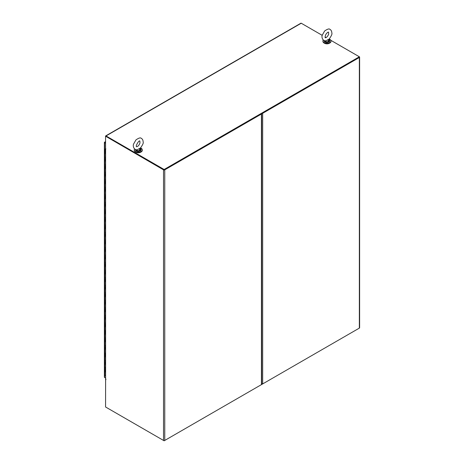 <?xml version="1.0" encoding="UTF-8"?>
<svg xmlns="http://www.w3.org/2000/svg" width="464" height="464" viewBox="0 0 464 464"><rect width="100%" height="100%" fill="white"/><g stroke="black" fill="none" stroke-linecap="round" stroke-linejoin="round"><path stroke-width="0.7" d="M325.809 40.832L329.133 39.104C331.389 35.908 332.299 33.918 331.864 33.135C331.754 31.21 331.134 29.98 329.997 29.435C329.278 28.466 327.491 28.983 324.626 30.984L322.318 35.038C321.349 36.726 322.41 41.099 325.803 40.832M327.978 40.356A1.438 0.829 180 0 1 328.402 40.942A1.438 0.829 180 0 1 327.433 41.731M326.494 41.731A1.438 0.829 180 0 1 325.525 40.983M329.144 39.092A2.819 1.63 180 0 1 329.249 39.173A2.819 1.63 180 0 1 328.785 41.366A2.819 1.63 180 0 1 324.968 41.273A2.819 1.63 180 0 1 324.29 40.646M140.296 147.912L140.441 148.045C142.697 144.849 143.608 142.86 143.173 142.077C143.063 140.151 142.436 138.922 141.3 138.376C140.586 137.408 138.8 137.924 135.935 139.925L133.626 143.979C132.652 145.661 133.719 150.04 137.112 149.773L140.441 148.045A2.819 1.63 180 0 1 140.557 148.115A2.819 1.63 180 0 1 140.093 150.307A2.819 1.63 180 0 1 136.277 150.214A2.819 1.63 180 0 1 135.598 149.588M139.287 149.298A1.438 0.829 180 0 1 139.71 149.884A1.438 0.829 180 0 1 138.742 150.672M137.796 150.672A1.438 0.829 180 0 1 136.834 149.924M323.263 40.014A4.037 2.332 -0 0 0 322.927 40.942A4.037 2.332 -0 0 0 325.421 43.094A4.037 2.332 -0 0 0 329.817 42.589A4.037 2.332 -0 0 0 330.994 40.942A4.037 2.332 -0 0 0 329.22 39.017M328.071 40.304A1.566 0.905 180 0 1 328.529 40.942A1.566 0.905 180 0 1 327.944 41.65M325.983 41.65A1.566 0.905 180 0 1 325.392 40.954M322.944 41.163A4.037 2.332 -0 0 0 322.927 41.377A4.037 2.332 -0 0 0 325.421 43.529A4.037 2.332 -0 0 0 329.817 43.024A4.037 2.332 -0 0 0 330.994 41.377A4.037 2.332 -0 0 0 330.977 41.163M134.566 148.956A4.037 2.332 -0 0 0 134.235 149.884A4.037 2.332 -0 0 0 136.723 152.035A4.037 2.332 -0 0 0 141.12 151.531A4.037 2.332 -0 0 0 142.303 149.884A4.037 2.332 -0 0 0 140.528 147.952M139.38 149.246A1.566 0.905 180 0 1 139.838 149.884A1.566 0.905 180 0 1 139.252 150.591M137.286 150.591A1.566 0.905 180 0 1 136.7 149.895M134.253 150.104A4.037 2.332 -0 0 0 134.235 150.319A4.037 2.332 -0 0 0 136.723 152.47A4.037 2.332 -0 0 0 141.12 151.966A4.037 2.332 -0 0 0 142.303 150.319A4.037 2.332 -0 0 0 142.286 150.104M324.33 43.14A3.457 1.995 -0 0 0 329.597 43.14M135.633 152.082A3.457 1.995 -0 0 0 140.905 152.082M104.957 377.696L105.612 378.079L104.649 377.516L104.649 142.796A0.876 0.505 180 0 1 104.388 142.442A0.876 0.505 180 0 1 104.423 142.309A0.876 0.505 60 0 1 104.522 142.216A0.876 0.505 60 0 1 104.957 142.262L105.56 141.914M104.649 142.436L104.957 142.616M104.423 377.029A0.876 0.505 -0 0 0 104.388 377.162A0.876 0.505 -0 0 0 104.649 377.516M105.56 142.61L104.957 142.262M105.56 143.324L104.649 142.796M105.183 149.53L105.577 149.437L105.183 149.53M105.38 153.509A0.539 0.313 180 0 1 104.806 153.201L104.806 153.201A0.539 0.313 0 0 0 105.369 153.509L105.612 153.509M105.183 149.135L105.183 149.089A0.621 0.36 180 0 1 105.566 149.101M105.183 149.089L105.612 148.84M105.612 375.608A0.539 0.313 180 0 1 104.806 375.341L104.806 371.571A0.539 0.313 0 0 0 105.369 371.884L105.612 371.884M104.963 371.351A0.539 0.313 0 0 0 105.369 371.884L105.612 368.12M105.09 363.747L104.963 363.822A0.539 0.313 0 0 0 104.806 364.043L104.806 367.813A0.539 0.313 0 0 0 105.369 368.126A0.539 0.313 180 0 1 105.09 367.534M105.09 356.219L104.963 356.294A0.539 0.313 0 0 0 104.806 356.514L104.806 360.284A0.539 0.313 0 0 0 105.369 360.592A0.539 0.313 180 0 1 104.806 360.279L104.806 364.043A0.539 0.313 0 0 0 105.369 364.356L105.612 364.356M105.612 353.058L105.369 353.058A0.539 0.313 180 0 1 104.806 352.75L104.806 356.514A0.539 0.313 0 0 0 105.369 356.828L105.612 356.828M105.09 348.69L104.963 348.766A0.539 0.313 0 0 0 104.806 348.986L104.806 352.75A0.539 0.313 0 0 0 105.369 353.063M105.09 341.162L104.963 341.231A0.539 0.313 0 0 0 104.806 341.452L104.806 345.222A0.539 0.313 0 0 0 105.369 345.535A0.539 0.313 180 0 1 104.806 345.216L104.806 348.986A0.539 0.313 0 0 0 105.369 349.293L105.612 349.293M105.09 333.628L104.963 333.703A0.539 0.313 0 0 0 104.806 333.923L104.806 337.693A0.539 0.313 0 0 0 105.369 338.001A0.539 0.313 180 0 1 104.806 337.688L104.806 341.452A0.539 0.313 0 0 0 105.369 341.765L105.612 341.765M105.612 330.467L105.369 330.467A0.539 0.313 180 0 1 104.806 330.159L104.806 333.923A0.539 0.313 0 0 0 105.369 334.237L105.612 334.237M104.963 326.175A0.539 0.313 0 0 0 104.806 326.395L104.806 330.159A0.539 0.313 0 0 0 105.369 330.472M105.09 318.571L104.963 318.64A0.539 0.313 0 0 0 104.806 318.861L104.806 322.631A0.539 0.313 0 0 0 105.369 322.944A0.539 0.313 180 0 1 104.806 322.631L104.806 326.395A0.539 0.313 0 0 0 105.369 326.702L105.612 326.702M105.09 311.037L104.963 311.112A0.539 0.313 0 0 0 104.806 311.332L104.806 315.102A0.539 0.313 0 0 0 105.369 315.416A0.539 0.313 180 0 1 104.806 315.097L104.806 318.861A0.539 0.313 0 0 0 105.369 319.174L105.612 319.174M104.963 303.584A0.539 0.313 0 0 0 104.806 303.804L104.806 307.574A0.539 0.313 0 0 0 105.369 307.881A0.539 0.313 180 0 1 104.806 307.568L104.806 311.332A0.539 0.313 0 0 0 105.369 311.646L105.612 311.646M105.09 295.98L104.963 296.049A0.539 0.313 0 0 0 104.806 296.27L104.806 300.04A0.539 0.313 0 0 0 105.369 300.353A0.539 0.313 180 0 1 104.806 300.04L104.806 303.804A0.539 0.313 0 0 0 105.369 304.111L105.612 304.111M105.09 288.446L104.963 288.521A0.539 0.313 0 0 0 104.806 288.741L104.806 292.511A0.539 0.313 0 0 0 105.369 292.825A0.539 0.313 180 0 1 104.806 292.506L104.806 296.27A0.539 0.313 0 0 0 105.369 296.583L105.612 296.583M105.09 280.917L104.963 280.993A0.539 0.313 0 0 0 104.806 281.213L104.806 284.983A0.539 0.313 0 0 0 105.369 285.29A0.539 0.313 180 0 1 104.806 284.977L104.806 288.741A0.539 0.313 0 0 0 105.369 289.055L105.612 289.055M105.09 273.389L104.963 273.464A0.539 0.313 0 0 0 104.806 273.685L104.806 277.449A0.539 0.313 0 0 0 105.369 277.762A0.539 0.313 180 0 1 104.806 277.449L104.806 281.213A0.539 0.313 0 0 0 105.369 281.52L105.612 281.52M105.09 265.86L104.963 265.93A0.539 0.313 0 0 0 104.806 266.15L104.806 269.92A0.539 0.313 0 0 0 105.369 270.234A0.539 0.313 180 0 1 104.806 269.915L104.806 273.685A0.539 0.313 0 0 0 105.369 273.992L105.612 273.992M105.09 258.326L104.963 258.402A0.539 0.313 0 0 0 104.806 258.622L104.806 262.392A0.539 0.313 0 0 0 105.369 262.699A0.539 0.313 180 0 1 104.806 262.386L104.806 266.15A0.539 0.313 0 0 0 105.369 266.464L105.612 266.464M105.09 250.798L104.963 250.873A0.539 0.313 0 0 0 104.806 251.094L104.806 254.858A0.539 0.313 0 0 0 105.369 255.171A0.539 0.313 180 0 1 104.806 254.858L104.806 258.622A0.539 0.313 0 0 0 105.369 258.935L105.612 258.935M105.09 243.269L104.963 243.339A0.539 0.313 0 0 0 104.806 243.559L104.806 247.329A0.539 0.313 0 0 0 105.369 247.643A0.539 0.313 180 0 1 104.806 247.324L104.806 251.094A0.539 0.313 0 0 0 105.369 251.401L105.612 251.401M105.09 235.735L104.963 235.811A0.539 0.313 0 0 0 104.806 236.031L104.806 239.801A0.539 0.313 0 0 0 105.369 240.108A0.539 0.313 180 0 1 104.806 239.795L104.806 243.559A0.539 0.313 0 0 0 105.369 243.873L105.612 243.873M105.09 228.207L104.963 228.282A0.539 0.313 0 0 0 104.806 228.503L104.806 232.273A0.539 0.313 0 0 0 105.369 232.58A0.539 0.313 180 0 1 104.806 232.267L104.806 236.031A0.539 0.313 0 0 0 105.369 236.344L105.612 236.344M105.09 220.678L104.963 220.748A0.539 0.313 0 0 0 104.806 220.968L104.806 224.738A0.539 0.313 0 0 0 105.369 225.052A0.539 0.313 180 0 1 104.806 224.738L104.806 228.503A0.539 0.313 0 0 0 105.369 228.81L105.612 228.81M104.963 213.22A0.539 0.313 0 0 0 104.806 213.44L104.806 217.21A0.539 0.313 0 0 0 105.369 217.523A0.539 0.313 180 0 1 104.806 217.204L104.806 220.968A0.539 0.313 0 0 0 105.369 221.282L105.612 221.282M104.963 205.691A0.539 0.313 0 0 0 104.806 205.912L104.806 209.682A0.539 0.313 0 0 0 105.369 209.989A0.539 0.313 180 0 1 104.806 209.676L104.806 213.44A0.539 0.313 0 0 0 105.369 213.753L105.612 213.753M104.963 198.163A0.539 0.313 0 0 0 104.806 198.383L104.806 202.147A0.539 0.313 0 0 0 105.369 202.461A0.539 0.313 180 0 1 104.806 202.147L104.806 205.912A0.539 0.313 0 0 0 105.369 206.219L105.612 206.219M104.963 190.629A0.539 0.313 0 0 0 104.806 190.849L104.806 194.619A0.539 0.313 0 0 0 105.369 194.932A0.539 0.313 180 0 1 104.806 194.613L104.806 198.383A0.539 0.313 0 0 0 105.369 198.691L105.612 198.691M104.963 183.1A0.539 0.313 0 0 0 104.806 183.321L104.806 187.091A0.539 0.313 0 0 0 105.369 187.398A0.539 0.313 180 0 1 104.806 187.085L104.806 190.849A0.539 0.313 0 0 0 105.369 191.162L105.612 191.162M104.963 175.572A0.539 0.313 0 0 0 104.806 175.792L104.806 179.556A0.539 0.313 0 0 0 105.369 179.87A0.539 0.313 180 0 1 104.806 179.556L104.806 183.321A0.539 0.313 0 0 0 105.369 183.634L105.612 183.634M105.09 167.968L104.963 168.038A0.539 0.313 0 0 0 104.806 168.258L104.806 172.028A0.539 0.313 0 0 0 105.369 172.341A0.539 0.313 180 0 1 104.806 172.022L104.806 175.792A0.539 0.313 0 0 0 105.369 176.1L105.612 176.1M105.09 160.434L104.963 160.509A0.539 0.313 0 0 0 104.806 160.73L104.806 164.5A0.539 0.313 0 0 0 105.369 164.807A0.539 0.313 180 0 1 104.806 164.494L104.806 168.258A0.539 0.313 0 0 0 105.369 168.571L105.612 168.571M105.612 149.744L105.369 149.744A0.539 0.313 180 0 1 104.806 149.437L104.806 156.971A0.539 0.313 0 0 0 105.369 157.279A0.539 0.313 180 0 1 104.806 156.965L104.806 160.73A0.539 0.313 0 0 0 105.369 161.043L105.612 161.043M105.369 149.744L105.369 153.509M104.806 160.73A0.539 0.313 0 0 0 105.369 161.043L105.612 157.279M104.806 168.258A0.539 0.313 0 0 0 105.369 168.571L105.612 164.807M104.806 175.792A0.539 0.313 0 0 0 105.369 176.1L105.612 172.335M104.806 183.321A0.539 0.313 0 0 0 105.369 183.634L105.612 179.864M104.806 190.849A0.539 0.313 0 0 0 105.369 191.162L105.612 187.398M104.806 198.383A0.539 0.313 0 0 0 105.369 198.691L105.612 194.926M104.806 205.912A0.539 0.313 0 0 0 105.369 206.219L105.612 202.455M104.806 213.44A0.539 0.313 0 0 0 105.369 213.753L105.612 209.989M104.806 220.968A0.539 0.313 0 0 0 105.369 221.282L105.612 217.517M104.806 228.503A0.539 0.313 0 0 0 105.369 228.81L105.612 225.046M104.806 236.031A0.539 0.313 0 0 0 105.369 236.344L105.612 232.58M104.806 243.559A0.539 0.313 0 0 0 105.369 243.873L105.612 240.108M104.806 251.094A0.539 0.313 0 0 0 105.369 251.401L105.612 247.637M104.806 258.622A0.539 0.313 0 0 0 105.369 258.935L105.612 255.165M104.806 266.15A0.539 0.313 0 0 0 105.369 266.464L105.612 262.699M104.806 273.685A0.539 0.313 0 0 0 105.369 273.992L105.612 270.228M104.806 281.213A0.539 0.313 0 0 0 105.369 281.52L105.612 277.756M104.806 288.741A0.539 0.313 0 0 0 105.369 289.055L105.612 285.29M104.806 296.27A0.539 0.313 0 0 0 105.369 296.583L105.612 292.819M104.806 303.804A0.539 0.313 0 0 0 105.369 304.111L105.612 300.347M104.806 311.332A0.539 0.313 0 0 0 105.369 311.646L105.612 307.881M104.806 318.861A0.539 0.313 0 0 0 105.369 319.174L105.612 315.41M104.806 326.395A0.539 0.313 0 0 0 105.369 326.702L105.612 322.938M105.369 330.467L105.369 334.237A0.539 0.313 0 0 1 104.806 333.923M104.806 341.452A0.539 0.313 0 0 0 105.369 341.765L105.612 338.001M104.806 348.986A0.539 0.313 0 0 0 105.369 349.293L105.612 345.529M105.369 353.058L105.369 356.828A0.539 0.313 0 0 1 104.806 356.514M104.806 364.043A0.539 0.313 0 0 0 105.369 364.356L105.612 360.592M105.612 149.28L105.09 149.437L105.612 149.582M104.806 149.437A0.539 0.313 180 0 1 105.612 149.164M262.566 383.972L164.14 440.8L106.181 407.34M262.676 383.554L261.69 384.122M105.612 379.355L105.56 406.98L163.519 440.44A0.876 0.505 0 0 0 164.755 440.44L261.435 384.627A0.876 0.505 0 0 0 261.69 384.267L261.69 113.674A0.876 0.505 0 0 0 261.661 113.541M301.397 23.31L322.242 35.351L301.24 23.235L106.03 135.94L164.14 169.488L359.351 56.782L330.855 40.327M326.105 37.59L325.113 37.016L326.117 37.584M164.14 169.488L164.14 169.847L261.841 113.436M359.351 57.142L359.351 56.782A0.876 0.505 180 0 1 359.612 57.13A0.876 0.505 180 0 1 359.351 57.49L262.676 113.303A0.876 0.505 180 0 1 261.441 113.309M106.03 135.94A0.661 0.383 -120 0 0 105.56 136.207L163.519 169.847L163.519 440.44M105.914 136.283L164.14 169.847M301.24 23.235A0.661 0.383 -120 0 0 300.91 23.2L105.699 135.906M261.435 384.627L261.435 114.028L164.755 169.847A0.876 0.505 180 0 1 163.519 169.847M261.255 113.674L164.447 169.667M163.827 169.667L105.873 136.207L105.56 136.387L105.56 148.619L105.873 148.915A0.876 0.505 180 0 1 105.635 148.666M261.435 114.028A0.876 0.505 0 0 0 261.69 113.674M105.612 148.654L105.612 379.39A0.876 0.505 0 0 0 105.873 379.749L105.693 379.604M262.676 113.303L262.676 383.919L359.351 328.106A0.876 0.505 0 0 0 359.612 327.746L359.612 57.13M262.676 383.919A0.876 0.505 180 0 1 261.818 384.047M359.351 56.776L330.849 40.316M359.043 57.31L262.363 113.129M325.026 41.951L328.895 41.951M329.55 40.768L328.802 39.881M328.999 39.539A2.883 1.665 180 0 1 329.759 40.322M329.846 40.716A2.883 1.665 180 0 1 326.963 42.381A2.883 1.665 180 0 1 324.081 40.716C324.104 41.685 325.055 42.276 326.94 42.497C330.565 41.772 329.196 41.661 329.846 40.716L329.846 40.269A2.883 1.665 180 0 1 328.065 41.806A2.883 1.665 180 0 1 324.922 41.447A2.883 1.665 180 0 1 324.133 40.583M329.162 39.196A2.883 1.665 180 0 1 329.846 40.269L329.243 39.167M136.335 150.893L140.203 150.893M140.859 149.71L140.111 148.822M140.308 148.48A2.883 1.665 180 0 1 141.068 149.257M141.149 149.657A2.883 1.665 180 0 1 138.266 151.322A2.883 1.665 180 0 1 135.389 149.657C135.407 150.626 136.364 151.218 138.249 151.438C141.874 150.713 140.505 150.603 141.149 149.657L141.149 149.211A2.883 1.665 180 0 1 139.374 150.748A2.883 1.665 180 0 1 136.23 150.388A2.883 1.665 180 0 1 135.436 149.524M140.47 148.138A2.883 1.665 180 0 1 141.149 149.211L140.551 148.109M164.755 169.847L164.755 440.44M105.873 379.036L105.873 379.749M359.351 328.106L359.351 57.49M325.305 37.746L325.409 37.793C326.789 37.433 327.868 36.204 328.651 34.098L328.547 32.132C328.019 31.964 327.137 32.695 325.914 34.319C325.073 36.383 324.87 37.526 325.305 37.746M136.613 146.688L136.712 146.734C138.092 146.375 139.177 145.145 139.96 143.04L139.85 141.073C139.101 139.705 135.041 146.676 136.613 146.688M322.927 40.942L322.927 41.377M330.994 40.942L330.994 41.377M134.235 149.884L134.235 150.319M142.303 149.884L142.303 150.319M105.56 141.613L104.522 142.216M104.388 142.442L104.388 377.162M104.806 367.807L104.806 371.571"/></g></svg>
